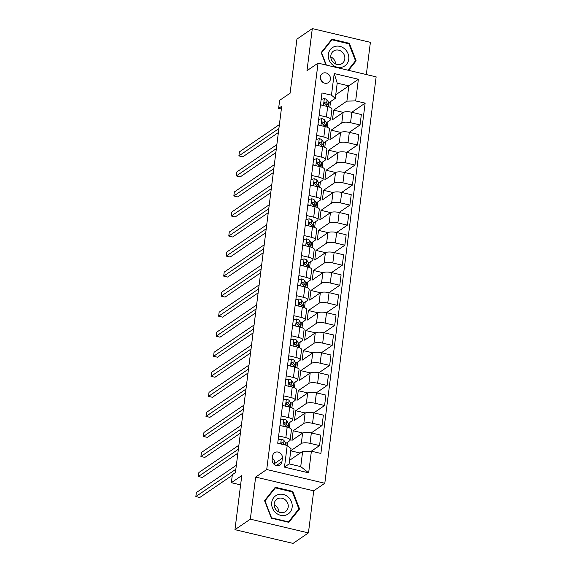 <?xml version="1.0" encoding="UTF-8"?>
<svg xmlns="http://www.w3.org/2000/svg" width="572" height="572" viewBox="0 0 572 572"><rect width="100%" height="100%" fill="white"/><g stroke="black" fill="none" stroke-linecap="round" stroke-linejoin="round"><path stroke-width="0.86" d="M320.363 76.877A5.434 4.883 55.7 0 0 322.851 82.339A5.434 4.883 55.7 0 0 328.45 82.554A5.434 4.883 55.7 0 0 330.409 79.258A5.434 4.883 55.7 0 0 327.92 73.795A5.434 4.883 55.7 0 0 322.322 73.581A5.434 4.883 55.7 0 0 320.363 76.877M366.33 74.539L370.399 42.335L312.305 28.6L296.932 39.096L290.097 93.2L279.637 100.343L278.628 108.358L281.352 109.002M324.81 483.261L376.147 76.862L318.053 63.127L266.716 469.526L324.81 483.261L313.735 490.819L255.648 477.084L250.329 519.169L308.422 532.904L313.735 490.819M308.422 532.904L293.05 543.4L234.956 529.665L241.792 475.554L231.338 482.697L240.612 484.892M250.329 519.169L234.956 529.665M231.338 482.697L232.346 474.681L235.428 472.579L281.703 106.256L278.628 108.358M281.932 461.733L282.375 458.208A5.262 4.733 55.7 0 0 279.965 452.917A5.262 4.733 55.7 0 0 274.539 452.702A5.262 4.733 55.7 0 0 272.644 455.905L272.193 459.43A5.262 4.733 55.7 0 0 274.603 464.721A5.262 4.733 55.7 0 0 280.03 464.929A5.262 4.733 55.7 0 0 281.932 461.733L276.362 465.529M311.397 451.201L308.658 472.844L284.484 467.124L287.215 445.481L291.034 448.648L289.11 463.878L300.729 466.623L302.652 451.394L311.397 451.201L320.892 453.446L365.143 103.153L351.787 112.276M335.735 94.809L348.834 85.871L337.215 83.126L335.292 98.355L331.467 95.188L321.972 92.943L277.72 443.236L287.215 445.481M331.467 95.188L334.205 73.545L358.379 79.265L355.648 100.908L365.143 103.153M255.648 477.084L266.716 469.526M312.305 28.6L306.985 70.685L318.053 63.127M335.292 98.355L328.85 102.753M319.147 115.287L326.355 116.995A6.792 2.088 7.2 0 1 330.637 119.527A6.792 2.088 7.2 0 1 330.173 120.156L326.319 122.794M316.616 135.328L323.823 137.03A6.792 2.088 7.2 0 1 328.099 139.561A6.792 2.088 7.2 0 1 327.642 140.197L323.788 142.828M314.085 155.369L321.292 157.071A6.792 2.088 7.2 0 1 325.568 159.602A6.792 2.088 7.2 0 1 325.111 160.239L321.25 162.87M311.554 175.411L318.761 177.113A6.792 2.088 7.2 0 1 323.037 179.644A6.792 2.088 7.2 0 1 322.579 180.273L318.718 182.911M309.023 195.445L316.23 197.154A6.792 2.088 7.2 0 1 320.506 199.685A6.792 2.088 7.2 0 1 320.048 200.314L316.187 202.953M306.492 215.487L313.699 217.188A6.792 2.088 7.2 0 1 317.975 219.72A6.792 2.088 7.2 0 1 317.517 220.356L313.656 222.987M303.961 235.528L311.168 237.23A6.792 2.088 7.2 0 1 315.444 239.761A6.792 2.088 7.2 0 1 314.986 240.397L311.125 243.028M301.423 255.562L308.63 257.271A6.792 2.088 7.2 0 1 312.913 259.802A6.792 2.088 7.2 0 1 312.455 260.432L308.594 263.07M298.891 275.604L306.099 277.306A6.792 2.088 7.2 0 1 310.382 279.837A6.792 2.088 7.2 0 1 309.924 280.473L306.063 283.111M296.36 295.645L303.568 297.347A6.792 2.088 7.2 0 1 307.85 299.878A6.792 2.088 7.2 0 1 307.393 300.514L303.532 303.146M293.829 315.687L301.036 317.388A6.792 2.088 7.2 0 1 305.319 319.92A6.792 2.088 7.2 0 1 304.862 320.556L301.001 323.187M291.298 335.721L298.505 337.43A6.792 2.088 7.2 0 1 302.788 339.961A6.792 2.088 7.2 0 1 302.331 340.59L298.47 343.229M288.767 355.763L295.974 357.464A6.792 2.088 7.2 0 1 300.257 359.995A6.792 2.088 7.2 0 1 299.792 360.632L295.938 363.263M286.236 375.804L293.443 377.506A6.792 2.088 7.2 0 1 297.726 380.037A6.792 2.088 7.2 0 1 297.261 380.673L293.407 383.304M283.705 395.845L290.912 397.547A6.792 2.088 7.2 0 1 295.195 400.078A6.792 2.088 7.2 0 1 294.73 400.707L290.876 403.346M281.174 415.88L288.381 417.589A6.792 2.088 7.2 0 1 292.664 420.12A6.792 2.088 7.2 0 1 292.199 420.749L288.345 423.387M278.643 435.921L285.85 437.623A6.792 2.088 7.2 0 1 290.126 440.154A6.792 2.088 7.2 0 1 289.668 440.79L285.814 443.422M289.561 460.331L302.652 451.394M290.776 450.715L301.287 443.536A6.792 2.088 7.2 0 1 310.031 443.343L319.526 445.588L311.311 451.201M302.752 433.025L293.179 430.759L291.963 440.383L302.602 433.118A6.792 2.088 7.2 0 1 311.347 432.925L320.842 435.17L319.526 445.588M293.179 430.759L303.818 423.494A6.792 2.088 7.2 0 1 312.562 423.301L322.057 425.547L311.282 432.904M305.284 412.984L295.71 410.725L294.494 420.341L305.133 413.077A6.792 2.088 7.2 0 1 313.878 412.884L323.373 415.129L322.057 425.547M295.71 410.725L306.349 403.46A6.792 2.088 7.2 0 1 315.093 403.26L324.589 405.512L313.813 412.87M307.815 392.943L298.241 390.683L297.025 400.3L307.664 393.036A6.792 2.088 7.2 0 1 316.409 392.842L325.904 395.088L324.589 405.512M298.241 390.683L308.88 383.419A6.792 2.088 7.2 0 1 317.624 383.226L327.12 385.471L316.345 392.828M310.346 372.908L300.772 370.642L299.564 380.258L310.196 373.001A6.792 2.088 7.2 0 1 318.94 372.801L328.435 375.046L327.12 385.471M300.772 370.642L311.411 363.377A6.792 2.088 7.2 0 1 320.156 363.184L329.651 365.429L318.876 372.787M312.877 352.867L303.31 350.6L302.095 360.224L312.734 352.96A6.792 2.088 7.2 0 1 321.471 352.767L330.966 355.012L329.651 365.429M303.31 350.6L313.942 343.336A6.792 2.088 7.2 0 1 322.687 343.143L332.182 345.388L321.407 352.752M315.408 332.825L305.841 330.566L304.626 340.183L315.265 332.918A6.792 2.088 7.2 0 1 324.002 332.725L333.497 334.97L332.182 345.388M305.841 330.566L316.48 323.302A6.792 2.088 7.2 0 1 325.218 323.108L334.713 325.354L323.938 332.711M317.939 312.784L308.372 310.524L307.157 320.141L317.796 312.877A6.792 2.088 7.2 0 1 326.533 312.684L336.036 314.929L334.713 325.354M308.372 310.524L319.012 303.26A6.792 2.088 7.2 0 1 327.749 303.067L337.244 305.312L326.469 312.669M320.47 292.75L310.903 290.483L309.688 300.107L320.327 292.843A6.792 2.088 7.2 0 1 329.064 292.642L338.567 294.895L337.244 305.312M310.903 290.483L321.543 283.219A6.792 2.088 7.2 0 1 330.28 283.026L339.782 285.271L329 292.628M323.001 272.708L313.435 270.442L312.219 280.065L322.858 272.801A6.792 2.088 7.2 0 1 331.596 272.608L341.098 274.853L339.782 285.271M313.435 270.442L324.074 263.184A6.792 2.088 7.2 0 1 332.811 262.984L342.313 265.236L331.531 272.594M325.539 252.667L315.966 250.407L314.75 260.024L325.389 252.76A6.792 2.088 7.2 0 1 334.127 252.567L343.629 254.812L342.313 265.236M315.966 250.407L326.605 243.143A6.792 2.088 7.2 0 1 335.342 242.95L344.844 245.195L334.062 252.552M328.071 232.632L318.497 230.366L317.281 239.983L327.92 232.718A6.792 2.088 7.2 0 1 336.658 232.525L346.16 234.77L344.844 245.195M318.497 230.366L329.136 223.101A6.792 2.088 7.2 0 1 337.873 222.908L347.376 225.153L336.593 232.511M330.602 212.591L321.028 210.324L319.812 219.948L330.452 212.684A6.792 2.088 7.2 0 1 339.189 212.491L348.691 214.736L347.376 225.153M321.028 210.324L331.667 203.06A6.792 2.088 7.2 0 1 340.404 202.867L349.907 205.112L339.132 212.469M333.133 192.549L323.559 190.29L322.343 199.907L332.983 192.642A6.792 2.088 7.2 0 1 341.72 192.449L351.222 194.695L349.907 205.112M323.559 190.29L334.198 183.026A6.792 2.088 7.2 0 1 342.935 182.825L352.438 185.078L341.663 192.435M335.664 172.508L326.09 170.249L324.875 179.865L335.514 172.601A6.792 2.088 7.2 0 1 344.258 172.408L353.753 174.653L352.438 185.078M326.09 170.249L336.729 162.984A6.792 2.088 7.2 0 1 345.467 162.791L354.969 165.036L344.194 172.394M338.195 152.474L328.621 150.207L327.406 159.824L338.045 152.567A6.792 2.088 7.2 0 1 346.789 152.367L356.284 154.612L354.969 165.036M328.621 150.207L339.26 142.943A6.792 2.088 7.2 0 1 348.005 142.75L357.5 144.995L346.725 152.352M340.726 132.432L331.152 130.166L329.937 139.79L340.576 132.525A6.792 2.088 7.2 0 1 349.32 132.332L358.816 134.577L357.5 144.995M331.152 130.166L341.791 122.901A6.792 2.088 7.2 0 1 350.536 122.708L360.031 124.953L349.256 132.318M343.257 112.391L333.683 110.131L332.468 119.748L343.107 112.484A6.792 2.088 7.2 0 1 351.851 112.291L361.347 114.536L360.031 124.953M333.683 110.131L346.911 101.101L348.834 85.871L358.379 79.265M287.108 445.452L287.516 442.263M289.332 427.877L290.047 422.222M291.863 407.843L292.578 402.18M294.394 387.802L295.109 382.146M296.925 367.76L297.64 362.105M299.456 347.719L300.171 342.063M301.987 327.685L302.702 322.022M304.518 307.643L305.233 301.987M307.05 287.602L307.765 281.946M309.581 267.56L310.296 261.904M312.112 247.526L312.827 241.87M314.643 227.484L315.358 221.829M317.174 207.443L317.889 201.787M319.712 187.409L320.42 181.746M322.243 167.367L322.958 161.712M324.774 147.326L325.489 141.67M327.306 127.284L328.021 121.629M329.837 107.25L330.552 101.587M300.214 453.06L290.762 450.829M279.958 425.504L287.165 427.205A6.792 2.088 7.2 0 1 291.448 429.736L290.126 440.154M282.489 405.462L289.697 407.164A6.792 2.088 7.2 0 1 293.979 409.695L292.664 420.12M285.02 385.421L292.228 387.122A6.792 2.088 7.2 0 1 296.51 389.654L295.195 400.078M287.552 365.379L294.759 367.088A6.792 2.088 7.2 0 1 299.042 369.619L297.726 380.037M290.083 345.345L297.29 347.047A6.792 2.088 7.2 0 1 301.573 349.578L300.257 359.995M292.614 325.304L299.821 327.005A6.792 2.088 7.2 0 1 304.104 329.536L302.788 339.961M295.145 305.262L302.352 306.971A6.792 2.088 7.2 0 1 306.635 309.495L305.319 319.92M297.676 285.221L304.883 286.93A6.792 2.088 7.2 0 1 309.166 289.461L307.85 299.878M300.214 265.186L307.421 266.888A6.792 2.088 7.2 0 1 311.697 269.419L310.382 279.837M302.745 245.145L309.952 246.847A6.792 2.088 7.2 0 1 314.228 249.378L312.913 259.802M305.276 225.103L312.484 226.812A6.792 2.088 7.2 0 1 316.759 229.343L315.444 239.761M307.808 205.069L315.015 206.771A6.792 2.088 7.2 0 1 319.29 209.302L317.975 219.72M310.339 185.028L317.546 186.729A6.792 2.088 7.2 0 1 321.822 189.26L320.506 199.685M312.87 164.986L320.077 166.688A6.792 2.088 7.2 0 1 324.353 169.219L323.037 179.644M315.401 144.945L322.608 146.654A6.792 2.088 7.2 0 1 326.891 149.185L325.568 159.602M317.932 124.91L325.139 126.612A6.792 2.088 7.2 0 1 329.422 129.143L328.099 139.561M355.648 100.908L346.911 101.101M320.463 104.869L327.67 106.571A6.792 2.088 7.2 0 1 331.953 109.102L330.637 119.527M289.11 463.878L284.484 467.124M300.729 466.623L308.658 472.844M334.205 73.545L337.215 83.126M274.531 464.671L274.689 463.456A5.262 4.733 55.7 0 0 272.351 458.215M322.472 82.053A5.434 4.883 55.7 0 0 320.613 79.329M299.556 508.93L292.764 491.391L275.268 487.251L264.564 500.657L271.357 518.196L288.853 522.329L299.556 508.93L298.012 509.988M348.577 70.342L356.163 60.846L349.37 43.308L331.874 39.168L321.171 52.574L325.983 65.001M292.099 491.841L292.764 491.391M348.705 43.758L349.37 43.308M354.619 61.905L356.163 60.846M278.114 440.09L281.36 439.253A4.497 1.387 7.2 0 1 284.027 440.562L285.721 443.271A12.992 3.997 7.2 0 1 285.993 444.287L285.878 445.166M235.843 469.262L195.853 496.567L196.36 492.556L236.35 465.25M284.398 444.816L283.64 443.607A4.497 1.387 -172.8 0 0 282.082 442.635L281.138 443.107L281.267 444.072M282.082 442.635L281.195 443.236A2.295 0.708 7.2 0 1 281.495 443.5L281.96 444.237M232.268 475.311L199.778 497.49L195.853 496.567M280.645 420.055L283.898 419.219A4.497 1.387 7.2 0 1 286.558 420.52L288.252 423.23A12.992 3.997 7.2 0 1 288.524 424.245L288.138 427.291A12.992 3.997 -172.8 0 0 287.873 426.276L286.172 423.566A4.497 1.387 -172.8 0 0 284.613 422.594L283.977 422.672M280.03 424.953L281.031 425.754M238.374 449.22L198.384 476.526L198.892 472.515L238.882 445.216M284.792 424.689L284.027 423.466A2.295 0.708 7.2 0 0 283.726 423.194L284.613 422.594C283.419 422.88 283.34 423.516 284.37 424.517A4.497 1.387 7.2 0 1 285.928 425.489L286.972 427.162M237.873 453.167L202.309 477.456L198.384 476.526M283.176 400.014L286.429 399.177A4.497 1.387 7.2 0 1 289.089 400.486L290.79 403.196A12.992 3.997 7.2 0 1 291.055 404.211L290.669 407.257A12.992 3.997 -172.8 0 0 290.404 406.242L288.703 403.532A4.497 1.387 -172.8 0 0 287.144 402.552L286.508 402.631M282.561 404.912L283.562 405.712M240.905 429.179L200.915 456.485L201.423 452.481L241.413 425.175M287.33 404.647L286.558 403.424A2.295 0.708 7.2 0 0 286.257 403.16L287.144 402.552C285.95 402.838 285.871 403.482 286.901 404.476A4.497 1.387 7.2 0 1 288.467 405.455L289.503 407.121M240.412 433.133L204.84 457.414L200.915 456.485M285.707 379.972L288.96 379.136A4.497 1.387 7.2 0 1 291.62 380.444L293.322 383.154A12.992 3.997 7.2 0 1 293.586 384.169L293.2 387.215A12.992 3.997 -172.8 0 0 292.935 386.2L291.241 383.49A4.497 1.387 -172.8 0 0 289.675 382.511L289.039 382.596M285.092 384.87L286.093 385.678M243.436 409.144L203.446 436.443L203.954 432.439L243.944 405.133M289.861 384.606L289.096 383.383A2.295 0.708 7.2 0 0 288.788 383.118L289.675 382.511C288.488 382.797 288.402 383.44 289.432 384.434A4.497 1.387 7.2 0 1 290.998 385.414L292.035 387.08M242.943 413.091L207.371 437.373L203.446 436.443M288.238 359.931L291.491 359.094A4.497 1.387 7.2 0 1 294.151 360.403L295.853 363.113A12.992 3.997 7.2 0 1 296.117 364.128L295.731 367.174A12.992 3.997 -172.8 0 0 295.467 366.159L293.772 363.449A4.497 1.387 -172.8 0 0 292.206 362.476L291.57 362.555M287.623 364.836L288.624 365.637M245.967 389.103L205.977 416.409L206.485 412.398L246.475 385.092M292.392 364.571L291.627 363.349A2.295 0.708 7.2 0 0 291.32 363.077L292.206 362.476C291.019 362.762 290.933 363.399 291.963 364.4A4.497 1.387 7.2 0 1 293.529 365.372L294.573 367.038M245.474 393.05L209.903 417.338L205.977 416.409M277.971 494.644A11.04 9.924 55.7 0 0 272.444 508A11.04 9.924 55.7 0 0 285.9 515.107A11.04 9.924 55.7 0 0 291.434 501.758A11.04 9.924 55.7 0 0 277.971 494.644M278.493 498.369A7.558 6.792 55.7 0 0 276.948 499.134A7.558 6.792 55.7 0 0 275.103 508.379A7.558 6.792 55.7 0 0 283.919 512.376A7.558 6.792 55.7 0 0 285.471 511.618A7.558 6.792 55.7 0 0 287.316 502.366A7.558 6.792 55.7 0 0 278.493 498.369M298.884 508.887L288.517 521.871L271.564 517.86L264.986 500.872L275.354 487.88L292.306 491.891L298.884 508.887M288.102 522.157L288.517 521.871M274.06 488.767L275.354 487.88M279.014 512.069A7.558 6.792 55.7 0 0 274.174 504.983M348.748 59.209A11.04 9.924 55.7 0 0 339.861 46.375A11.04 9.924 55.7 0 0 328.335 54.383A11.04 9.924 55.7 0 0 337.23 67.217A11.04 9.924 55.7 0 0 348.748 59.209M344.802 58.945A7.558 6.792 55.7 0 0 341.341 51.351A7.558 6.792 55.7 0 0 333.555 51.051A7.558 6.792 55.7 0 0 330.83 55.641A7.558 6.792 55.7 0 0 334.284 63.235A7.558 6.792 55.7 0 0 342.077 63.535A7.558 6.792 55.7 0 0 344.802 58.945M335.621 63.985A7.558 6.792 55.7 0 0 330.78 56.9M326.355 65.086L321.593 52.788L331.96 39.797L348.913 43.808L355.491 60.804L347.99 70.206M330.659 40.683L331.96 39.797M290.776 339.897L294.022 339.06A4.497 1.387 7.2 0 1 296.689 340.361L298.384 343.078A12.992 3.997 7.2 0 1 298.648 344.094L298.262 347.14A12.992 3.997 -172.8 0 0 297.998 346.124L296.303 343.407A4.497 1.387 -172.8 0 0 294.737 342.435L294.101 342.514M290.154 344.794L291.155 345.595M248.505 369.062L208.508 396.367L209.016 392.356L249.006 365.058M294.923 344.53L294.158 343.307A2.295 0.708 7.2 0 0 293.851 343.036L294.737 342.435C293.55 342.721 293.465 343.364 294.494 344.358A4.497 1.387 7.2 0 1 296.06 345.331L297.104 347.004M248.005 373.008L212.434 397.297L208.508 396.367M293.307 319.855L296.553 319.019A4.497 1.387 7.2 0 1 299.22 320.327L300.915 323.037A12.992 3.997 7.2 0 1 301.179 324.052L300.793 327.098A12.992 3.997 -172.8 0 0 300.529 326.083L298.834 323.373A4.497 1.387 -172.8 0 0 297.268 322.393L296.632 322.472M292.685 324.753L293.693 325.554M251.037 349.02L211.039 376.326L211.547 372.322L251.537 345.016M297.454 324.488L296.689 323.266A2.295 0.708 7.2 0 0 296.382 323.001L297.268 322.393C296.082 322.68 295.996 323.323 297.025 324.317A4.497 1.387 7.2 0 1 298.591 325.296L299.635 326.962M250.536 352.974L214.965 377.255L211.039 376.326M295.838 299.814L299.084 298.977A4.497 1.387 7.2 0 1 301.751 300.286L303.446 302.996A12.992 3.997 7.2 0 1 303.711 304.011L303.324 307.057A12.992 3.997 -172.8 0 0 303.06 306.041L301.365 303.332A4.497 1.387 -172.8 0 0 299.8 302.352L299.163 302.438M295.216 304.719L296.224 305.519M253.568 328.986L213.57 356.292L214.078 352.28L254.068 324.975M299.985 304.447L299.22 303.224A2.295 0.708 7.2 0 0 298.913 302.96L299.8 302.352C298.613 302.638 298.527 303.282 299.556 304.283A4.497 1.387 7.2 0 1 301.122 305.255L302.166 306.921M253.067 332.933L217.496 357.214L213.57 356.292M298.37 279.772L301.616 278.943A4.497 1.387 7.2 0 1 304.283 280.244L305.977 282.954A12.992 3.997 7.2 0 1 306.242 283.969L305.856 287.015A12.992 3.997 -172.8 0 0 305.591 286L303.896 283.29A4.497 1.387 -172.8 0 0 302.331 282.318L301.694 282.396M297.747 284.677L298.756 285.478M256.099 308.944L216.102 336.25L216.609 332.239L256.606 304.933M302.517 284.413L301.751 283.19A2.295 0.708 7.2 0 0 301.451 282.918L302.331 282.318C301.144 282.604 301.065 283.24 302.087 284.241A4.497 1.387 7.2 0 1 303.653 285.213L304.697 286.887M255.598 312.891L220.027 337.18L216.102 336.25M300.901 259.738L304.147 258.901A4.497 1.387 7.2 0 1 306.814 260.203L308.508 262.92A12.992 3.997 7.2 0 1 308.773 263.935L308.387 266.981A12.992 3.997 -172.8 0 0 308.122 265.966L306.428 263.249A4.497 1.387 -172.8 0 0 304.862 262.276L304.225 262.355M300.279 264.636L301.287 265.437M258.63 288.903L218.633 316.209L219.14 312.205L259.137 284.899M305.048 264.371L304.283 263.149A2.295 0.708 7.2 0 0 303.982 262.877L304.862 262.276C303.675 262.562 303.596 263.206 304.619 264.2A4.497 1.387 7.2 0 1 306.184 265.179L307.228 266.845M258.129 292.857L222.558 317.138L218.633 316.209M303.432 239.697L306.678 238.86A4.497 1.387 7.2 0 1 309.345 240.168L311.039 242.878A12.992 3.997 7.2 0 1 311.304 243.894L310.918 246.94A12.992 3.997 -172.8 0 0 310.653 245.924L308.959 243.214A4.497 1.387 -172.8 0 0 307.393 242.235L306.756 242.313M302.81 244.594L303.818 245.402M261.161 268.869L221.171 296.167L221.671 292.163L261.669 264.857M307.579 244.33L306.814 243.107A2.295 0.708 7.2 0 0 306.513 242.843L307.393 242.235C306.206 242.521 306.127 243.164 307.15 244.158A4.497 1.387 7.2 0 1 308.716 245.138L309.759 246.804M260.66 272.815L225.096 297.097L221.171 296.167M305.963 219.655L309.209 218.819A4.497 1.387 7.2 0 1 311.876 220.127L313.57 222.837A12.992 3.997 7.2 0 1 313.835 223.852L313.456 226.898A12.992 3.997 -172.8 0 0 313.184 225.883L311.49 223.173A4.497 1.387 -172.8 0 0 309.924 222.201L309.288 222.279M305.341 224.56L306.349 225.361M263.692 248.827L223.702 276.133L224.203 272.122L264.2 244.816M310.11 224.295L309.345 223.066A2.295 0.708 7.2 0 0 309.044 222.801L309.924 222.201C308.737 222.479 308.658 223.123 309.681 224.124A4.497 1.387 7.2 0 1 311.247 225.096L312.291 226.762M263.192 252.774L227.627 277.055L223.702 276.133M308.494 199.621L311.74 198.784A4.497 1.387 7.2 0 1 314.407 200.086L316.101 202.795A12.992 3.997 7.2 0 1 316.366 203.811L315.987 206.857A12.992 3.997 -172.8 0 0 315.715 205.841L314.021 203.132A4.497 1.387 -172.8 0 0 312.462 202.159L311.819 202.238M307.872 204.519L308.88 205.319M266.223 228.786L226.233 256.092L226.734 252.08L266.731 224.782M312.641 204.254L311.876 203.031A2.295 0.708 7.2 0 0 311.576 202.76L312.462 202.159C311.268 202.445 311.189 203.081 312.219 204.082A4.497 1.387 7.2 0 1 313.778 205.055L314.822 206.728M265.723 232.732L230.158 257.021L226.233 256.092M311.025 179.579L314.271 178.743A4.497 1.387 7.2 0 1 316.938 180.051L318.633 182.761A12.992 3.997 7.2 0 1 318.904 183.776L318.518 186.822A12.992 3.997 -172.8 0 0 318.247 185.807L316.552 183.097A4.497 1.387 -172.8 0 0 314.993 182.118L314.357 182.196M310.403 184.477L311.411 185.278M268.754 208.744L228.764 236.05L229.272 232.046L269.262 204.74M315.172 184.213L314.407 182.99A2.295 0.708 7.2 0 0 314.107 182.725L314.993 182.118C313.799 182.404 313.721 183.047 314.75 184.041A4.497 1.387 7.2 0 1 316.309 185.021L317.353 186.686M268.254 212.698L232.69 236.98L228.764 236.05M313.556 159.538L316.802 158.701A4.497 1.387 7.2 0 1 319.469 160.01L321.164 162.72A12.992 3.997 7.2 0 1 321.435 163.735L321.049 166.781A12.992 3.997 -172.8 0 0 320.778 165.766L319.083 163.056A4.497 1.387 -172.8 0 0 317.524 162.076L316.888 162.162M312.941 164.436L313.942 165.244M271.285 188.71L231.295 216.009L231.803 212.005L271.793 184.699M317.703 164.171L316.938 162.948A2.295 0.708 7.2 0 0 316.638 162.684L317.524 162.076C316.33 162.362 316.252 163.006 317.281 164A4.497 1.387 7.2 0 1 318.84 164.979L319.884 166.645M270.785 192.657L235.221 216.938L231.295 216.009M316.087 139.496L319.333 138.66A4.497 1.387 7.2 0 1 322 139.968L323.695 142.678A12.992 3.997 7.2 0 1 323.966 143.694L323.58 146.739A12.992 3.997 -172.8 0 0 323.316 145.724L321.614 143.014A4.497 1.387 -172.8 0 0 320.055 142.042L319.419 142.121M315.472 144.401L316.473 145.202M273.816 168.668L233.826 195.974L234.334 191.963L274.324 164.657M320.234 144.137L319.469 142.914A2.295 0.708 7.2 0 0 319.169 142.642L320.055 142.042C318.861 142.328 318.783 142.964 319.812 143.965A4.497 1.387 7.2 0 1 321.371 144.938L322.415 146.604M273.316 172.615L237.752 196.904L233.826 195.974M318.618 119.462L321.872 118.626A4.497 1.387 7.2 0 1 324.531 119.927L326.226 122.644A12.992 3.997 7.2 0 1 326.498 123.659L326.111 126.705A12.992 3.997 -172.8 0 0 325.847 125.69L324.145 122.973A4.497 1.387 -172.8 0 0 322.587 122L321.95 122.079M318.003 124.36L319.004 125.161M276.347 148.627L236.358 175.933L236.865 171.922L276.855 144.623M322.765 124.095L322 122.873A2.295 0.708 7.2 0 0 321.7 122.601L322.587 122C321.392 122.286 321.314 122.93 322.343 123.924A4.497 1.387 7.2 0 1 323.902 124.896L324.946 126.569M275.847 152.574L240.283 176.862L236.358 175.933M321.149 99.421L324.403 98.584A4.497 1.387 7.2 0 1 327.062 99.893L328.764 102.602A12.992 3.997 7.2 0 1 329.029 103.618L328.643 106.664A12.992 3.997 -172.8 0 0 328.378 105.648L326.676 102.939A4.497 1.387 -172.8 0 0 325.118 101.959L324.481 102.038M320.534 104.319L321.535 105.119M278.879 128.586L238.889 155.891L239.396 151.887L279.386 124.582M325.304 104.054L324.531 102.831A2.295 0.708 7.2 0 0 324.231 102.567L325.118 101.959C323.924 102.245 323.845 102.888 324.875 103.882A4.497 1.387 7.2 0 1 326.44 104.862L327.477 106.528M278.385 132.54L242.814 156.821L238.889 155.891M302.602 433.118L301.287 443.536M305.133 413.077L303.818 423.494M307.664 393.036L306.349 403.46M310.196 373.001L308.88 383.419M312.734 352.96L311.411 363.377M315.265 332.918L313.942 343.336M317.796 312.877L316.48 323.302M320.327 292.843L319.012 303.26M322.858 272.801L321.543 283.219M325.389 252.76L324.074 263.184M327.92 232.718L326.605 243.143M330.452 212.684L329.136 223.101M332.983 192.642L331.667 203.06M335.514 172.601L334.198 183.026M338.045 152.567L336.729 162.984M340.576 132.525L339.26 142.943M343.107 112.484L341.791 122.901M311.347 432.925L310.031 443.343M287.165 427.205L285.85 437.623M289.697 407.164L288.381 417.589M313.878 412.884L312.562 423.301M292.228 387.122L290.912 397.547M316.409 392.842L315.093 403.26M294.759 367.088L293.443 377.506M318.94 372.801L317.624 383.226M297.29 347.047L295.974 357.464M321.471 352.767L320.156 363.184M299.821 327.005L298.505 337.43M324.002 332.725L322.687 343.143M302.352 306.971L301.036 317.388M326.533 312.684L325.218 323.108M304.883 286.93L303.568 297.347M329.064 292.642L327.749 303.067M307.421 266.888L306.099 277.306M331.596 272.608L330.28 283.026M309.952 246.847L308.63 257.271M334.127 252.567L332.811 262.984M312.484 226.812L311.168 237.23M336.658 232.525L335.342 242.95M315.015 206.771L313.699 217.188M339.189 212.491L337.873 222.908M317.546 186.729L316.23 197.154M341.72 192.449L340.404 202.867M320.077 166.688L318.761 177.113M344.258 172.408L342.935 182.825M322.608 146.654L321.292 157.071M346.789 152.367L345.467 162.791M325.139 126.612L323.823 137.03M349.32 132.332L348.005 142.75M327.67 106.571L326.355 116.995M351.851 112.291L350.536 122.708M274.689 463.456L282.375 458.208M281.281 439.275L280.688 443.936M285.721 443.271L285.5 445.073M284.027 440.562L283.64 443.607M283.812 419.24L282.933 426.204M288.252 423.23L287.873 426.276M285.928 425.489L285.757 426.869M286.558 420.52L286.172 423.566M286.343 399.199L285.464 406.163M290.79 403.196L290.404 406.242M288.467 405.455L288.288 406.835M289.089 400.486L288.703 403.532M288.874 379.157L287.995 386.121M293.322 383.154L292.935 386.2M290.998 385.414L290.819 386.794M291.62 380.444L291.241 383.49M291.405 359.116L290.526 366.087M295.853 363.113L295.467 366.159M293.529 365.372L293.35 366.752M294.151 360.403L293.772 363.449M293.937 339.082L293.057 346.046M298.384 343.078L297.998 346.124M296.06 345.331L295.881 346.711M296.689 340.361L296.303 343.407M296.468 319.04L295.588 326.004M300.915 323.037L300.529 326.083M298.591 325.296L298.412 326.676M299.22 320.327L298.834 323.373M298.999 298.999L298.119 305.97M303.446 302.996L303.06 306.041M301.122 305.255L300.943 306.635M301.751 300.286L301.365 303.332M301.53 278.964L300.65 285.928M305.977 282.954L305.591 286M303.653 285.213L303.482 286.593M304.283 280.244L303.896 283.29M304.061 258.923L303.181 265.887M308.508 262.92L308.122 265.966M306.184 265.179L306.013 266.559M306.814 260.203L306.428 263.249M306.592 238.882L305.713 245.846M311.039 242.878L310.653 245.924M308.716 245.138L308.544 246.518M309.345 240.168L308.959 243.214M309.13 218.84L308.244 225.811M313.57 222.837L313.184 225.883M311.247 225.096L311.075 226.476M311.876 220.127L311.49 223.173M311.661 198.806L310.782 205.77M316.101 202.795L315.715 205.841M313.778 205.055L313.606 206.435M314.407 200.086L314.021 203.132M314.192 178.764L313.313 185.728M318.633 182.761L318.247 185.807M316.309 185.021L316.137 186.4M316.938 180.051L316.552 183.097M316.724 158.723L315.844 165.687M321.164 162.72L320.778 165.766M318.84 164.979L318.668 166.359M319.469 160.01L319.083 163.056M319.255 138.681L318.375 145.653M323.695 142.678L323.316 145.724M321.371 144.938L321.199 146.318M322 139.968L321.614 143.014M321.786 118.647L320.906 125.611M326.226 122.644L325.847 125.69M323.902 124.896L323.731 126.276M324.531 119.927L324.145 122.973M324.317 98.606L323.437 105.57M328.764 102.602L328.378 105.648M326.44 104.862L326.262 106.242M327.062 99.893L326.676 102.939"/></g></svg>
